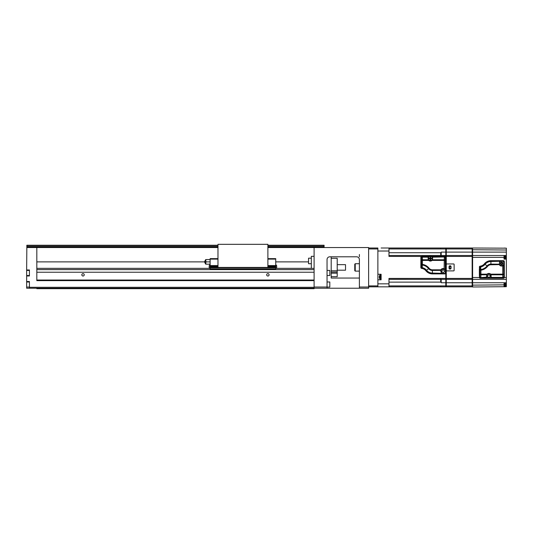 <?xml version="1.0" encoding="UTF-8"?>
<svg xmlns="http://www.w3.org/2000/svg" width="533" height="533" viewBox="0 0 533 533"><rect width="100%" height="100%" fill="white"/><g stroke="black" fill="none" stroke-linecap="round" stroke-linejoin="round"><path stroke-width="0.8" d="M359.149 258.438L359.389 259.571A2.772 2.772 0 0 0 356.617 256.793L329.814 256.793A2.772 2.772 0 0 0 327.042 259.571L327.042 287.021L314.104 287.021M36.817 288.22L36.817 288.679L314.104 288.679L314.104 288.22L368.629 288.22L368.629 247.552L314.104 247.552L314.104 288.22L26.65 288.22L26.65 275.974L29.422 275.974L29.422 269.964L26.65 269.964L26.837 247.092L217.977 247.092M368.629 287.021L359.389 287.021L359.389 288.22M359.389 259.564L359.389 287.021M217.977 246.166L26.837 246.166L26.837 245.24L217.977 245.24M267.886 245.24L324.084 245.24L324.084 247.552M26.837 246.166L26.837 247.092M217.977 247.552L26.837 247.552M314.104 247.552L267.886 247.552M314.104 280.644L36.817 280.644L36.817 247.552M26.65 269.964L26.65 275.974M331.2 256.793L331.2 278.053L359.389 278.053M359.389 256.793L359.389 254.488M357.077 256.833L357.423 256.913L357.077 256.833A2.772 2.772 0 0 0 356.617 256.793M358.116 257.239L358.456 257.492L358.116 257.239M327.042 288.22L327.042 287.021M314.104 287.294L29.422 287.294L29.422 288.22M29.422 287.294L29.422 281.517L26.65 281.517M36.817 280.038L314.104 280.038M269.085 274.821A1.199 1.199 0 0 0 267.886 273.616A1.199 1.199 0 0 0 266.687 274.821A1.199 1.199 0 0 0 267.886 276.021A1.199 1.199 0 0 0 269.085 274.821M84.234 274.821A1.199 1.199 0 0 0 83.028 273.616A1.199 1.199 0 0 0 81.829 274.821A1.199 1.199 0 0 0 83.028 276.021A1.199 1.199 0 0 0 84.234 274.821M36.817 268.346L210.122 268.346M275.741 268.346L314.104 268.346M327.042 275.514L329.814 275.514L329.814 270.431L327.042 270.431M327.042 287.067L329.814 287.067L329.814 281.984L327.042 281.984M331.2 276.667L337.209 276.667L337.209 270.791L331.2 270.791M331.2 273.196L337.209 273.196M331.2 272.09L337.209 272.09M337.209 270.791L337.209 258.285L331.2 258.285M337.209 270.198L345.524 270.198L345.524 264.654L337.209 264.654M314.104 256.333L311.325 256.333L311.325 268.346M311.325 258.179L308.554 258.179L308.554 263.728L311.325 263.728M217.977 267.426L217.977 244.321L267.886 244.321L267.886 267.426L217.977 267.426M267.886 258.645L275.741 258.645L275.741 259.105L267.886 259.105M217.977 258.645L210.122 258.645L210.122 259.105L217.977 259.105M217.977 266.367L210.122 266.367L210.122 259.105M210.122 266.367L210.122 269.045M275.741 269.045L275.741 259.105M275.741 266.613L267.886 266.613L275.741 266.613M210.122 267.766L275.741 267.766M210.122 267.233L217.977 267.233M267.886 267.233L275.741 267.233M210.122 266.613L217.977 266.613L210.122 266.613M276.667 268.346L276.667 265.574L276.667 268.346M276.667 267.886L276.667 266.96M210.122 264.188L206.431 264.188C205.432 264.188 205.432 264.188 206.431 264.188C205.432 264.188 205.432 264.188 206.431 264.188C205.438 263.415 205.438 262.642 206.431 261.876L210.122 261.876L206.431 261.876C205.438 261.103 205.438 260.331 206.431 259.571C205.432 259.571 205.432 259.571 206.431 259.571C205.432 259.571 205.432 259.571 206.431 259.571L210.122 259.571M206.431 261.876L36.817 261.876M205.765 263.455L205.685 263.022M209.196 266.04L209.196 268.346L209.196 266.04M381.108 286.834L368.629 286.834M431.157 256.333L444.888 256.333A0.926 0.926 0 0 1 445.808 257.259L445.808 278.426L388.97 278.433L388.97 286.834L377.877 286.834L377.877 285.908L368.629 285.908M377.877 285.908L377.877 248.938L368.629 248.938M377.877 248.938L377.877 248.012L368.629 248.012M506.35 252.109L472.611 252.109L472.611 255.5L472.611 252.109L472.151 252.109L472.611 248.012L472.151 248.012L506.35 248.165L506.35 286.687L505.031 286.701M472.611 283.603L472.611 285.448L472.151 285.448L472.611 279.345L472.611 286.981L504.038 286.707L504.038 283.463L506.35 283.463M472.611 249.404L472.611 252.109L472.611 249.717L506.35 250.01M479.38 277.5L472.611 277.5L472.611 257.352L504.038 257.352L504.038 255.5L472.151 255.5L472.151 252.109L472.151 255.5L472.611 255.5L472.611 279.345L506.35 279.345M506.35 282.743L472.611 282.743L472.611 285.135L504.038 284.855M472.611 286.981L504.238 286.707M506.35 259.145L504.038 259.111L504.038 257.352M500.714 263.355L501.633 264.281L502.559 263.355L501.633 262.436L500.714 263.355M506.35 255.5L504.038 255.5M429.125 258.785L430.051 258.785L430.051 259.704L430.697 259.704L430.697 258.785L431.623 258.785L431.623 258.139L430.697 258.139L430.697 257.212L430.051 257.212L430.051 258.139L429.125 258.139L429.125 258.785L430.051 258.785L430.051 259.704L430.697 259.704L430.697 258.785L431.623 258.785M430.378 260.564A2.105 2.105 0 0 0 432.476 258.458A2.105 2.105 0 0 0 430.378 256.353A2.105 2.105 0 0 0 428.272 258.458A2.105 2.105 0 0 0 430.378 260.564M430.378 256.193A2.265 2.265 0 0 0 428.112 258.458A2.265 2.265 0 0 0 430.378 260.724A2.265 2.265 0 0 0 432.636 258.458A2.265 2.265 0 0 0 430.378 256.193M430.051 257.212L430.051 258.139M430.697 258.139L430.697 257.212M421.13 259.105L420.857 257.259A0.926 0.926 0 0 1 421.776 256.333L429.591 256.333M446.274 264.654L446.274 285.448L445.808 285.448L445.808 282.743L445.808 286.834L472.151 286.834L472.151 255.5L446.274 255.5L446.274 277.959L445.808 277.959L445.808 272.969A0.926 0.926 0 0 1 444.888 273.895L432.41 273.895A8.321 8.321 0 0 1 425.92 270.777A6.489 6.489 0 0 0 421.663 268.399A0.926 0.926 0 0 1 420.857 267.479L420.883 257.259A0.893 0.893 0 0 1 421.776 256.366L429.511 256.366M429.172 258.785L429.172 258.132M430.051 257.252L430.697 257.252M431.577 258.132L431.577 258.785M430.697 259.664L430.051 259.664M421.163 265.541L420.883 267.479A0.893 0.893 0 0 0 421.67 268.365A6.523 6.523 0 0 1 425.94 270.757A8.288 8.288 0 0 0 432.41 273.862L444.888 273.862L432.396 273.895A8.321 8.321 0 0 1 425.907 270.777L425.907 270.777A8.321 8.321 0 0 0 432.396 273.895M421.623 259.138L421.343 267.093L421.516 264.388L422.343 265.034L422.249 267.646L421.443 267.006A0.926 0.926 50.3 0 0 422.196 267.912L421.343 267.093M421.343 257.719L422.369 256.899A0.926 0.926 135 0 0 421.443 257.819L421.343 258.858M422.103 267.999A6.949 6.949 0 0 1 426.28 270.491A7.855 7.855 0 0 0 432.41 273.429L444.422 273.429A0.926 0.926 0 0 0 445.348 272.51L445.348 257.719L444.422 256.793L431.91 256.793M428.838 256.793L422.269 256.793M444.888 273.895L444.888 273.862A0.893 0.893 0 0 0 445.775 272.969L445.775 257.259A0.893 0.893 0 0 0 444.888 256.366L431.237 256.366M428.472 259.798L428.066 257.166L422.369 257.166L422.436 259.758A0.926 0.653 178.5 0 0 421.516 260.41L421.443 257.819A0.926 0.653 -1.5 0 1 422.369 257.166L428.172 256.899L428.472 259.798L430.378 260.784A2.325 2.325 0 0 0 431.91 260.204L432.503 259.758L432.576 256.899L444.322 256.899L445.208 257.552M426.28 270.491L428.592 268.639A9.914 9.914 0 0 0 422.343 265.034L422.436 264.388L421.516 264.388L421.516 260.41L422.436 260.41L422.436 259.758L428.246 259.758L428.838 260.204M428.172 256.899L428.319 257.486M431.91 260.204L432.503 259.758L444.255 259.758L444.322 257.166L445.248 257.819L444.422 256.793M432.276 259.798L432.683 257.166L444.322 256.973M432.43 257.486L432.576 256.899M444.788 257.019L444.322 256.899M445.348 257.719L445.248 257.819A0.926 0.926 -135 0 0 445.248 257.812L445.175 260.41A0.926 0.653 -178.5 0 0 444.255 259.758L444.255 260.41L445.175 260.41L445.322 272.51A0.899 0.899 0 0 1 444.422 273.409L432.41 273.063L432.41 269.811A4.237 4.237 0 0 1 429.098 268.226A10.567 10.567 0 0 0 422.436 264.388L422.436 260.41L428.652 260.41A2.605 2.605 0 0 0 432.096 260.41L444.255 260.41L444.136 269.032L445.175 269.225L444.255 268.779A2.685 2.685 0 0 0 440.844 269.811L440.624 270.471L441.497 273.409M432.41 273.429L432.41 273.329A7.755 7.755 0 0 1 426.36 270.424A7.056 7.056 0 0 0 422.196 267.912L422.249 267.646A7.322 7.322 0 0 1 426.567 270.258A7.482 7.482 0 0 0 432.41 273.063L441.297 273.329L441.491 272.856M429.098 268.226L428.592 268.639A4.89 4.89 0 0 0 432.41 270.471L440.884 270.371L441.324 272.689M432.41 269.811L440.844 269.811L440.884 270.371M445.322 269.578L444.835 269.758A2.245 2.245 0 0 0 440.884 271.217A2.245 2.245 0 0 0 441.677 272.923M444.375 271.217A1.246 1.246 0 0 1 443.13 272.463A1.246 1.246 0 0 1 441.884 271.217A1.246 1.246 0 0 1 443.13 269.964A1.246 1.246 0 0 1 444.375 271.217M504.038 286.328A0.46 0.46 0 0 0 504.504 286.787L504.758 286.787A0.46 0.46 0 0 0 505.111 286.627A3.238 3.238 0 0 0 505.637 285.768L505.637 285.768M505.111 283.463L505.111 286.627M505.69 283.463A3.218 3.218 0 0 1 505.857 284.202L505.617 284.202A2.985 2.985 0 0 1 505.617 284.849L505.857 284.849A3.218 3.218 0 0 1 505.617 285.768M504.238 248.145A0.46 0.46 0 0 1 504.504 248.058L504.758 248.058A0.46 0.46 0 0 1 505.031 248.151M379.529 278.286A3.218 3.218 0 0 1 379.296 277.36L379.529 277.36A2.985 2.985 0 0 1 379.529 276.714L379.296 276.714A3.218 3.218 0 0 1 379.529 275.788L379.529 275.788M379.496 278.246A3.238 3.238 0 0 0 380.036 279.139L380.036 274.935A0.46 0.46 0 0 1 380.042 274.935A0.46 0.46 0 0 1 380.389 274.775L380.649 274.775A0.46 0.46 0 0 1 381.108 275.235M379.296 276.714L379.296 277.36M380.062 279.165L380.036 279.139A0.46 0.46 0 0 0 380.389 279.299L380.389 274.775M380.649 274.775L380.389 279.299M380.649 279.299A0.46 0.46 0 0 0 381.108 278.839M449.785 267.992A0.553 0.553 0 0 0 449.232 268.545A0.553 0.553 0 0 0 449.785 269.098A0.553 0.553 0 0 0 450.338 268.545A0.553 0.553 0 0 0 449.785 267.992L449.992 268.032M472.151 286.834L472.611 286.834M472.611 277.959L472.151 277.959L472.151 256.886L472.611 256.886M445.808 278.426L445.808 282.743L445.808 279.345L446.274 279.345L446.274 282.743L446.274 279.345L472.611 279.345M449.785 265.88A0.553 0.553 0 0 0 449.232 266.433A0.553 0.553 0 0 0 449.785 266.993A0.553 0.553 0 0 0 450.338 266.433A0.553 0.553 0 0 0 449.785 265.88L449.572 265.92M446.274 286.834L446.274 282.743L472.151 282.743L472.151 279.345M472.151 270.198L472.151 248.012L446.274 248.012L472.151 248.012M472.151 252.109L446.274 252.109L446.274 248.012L445.808 248.012L445.808 252.109L445.808 249.404L446.274 249.404L446.274 255.5L446.274 252.109L441.191 252.109L441.191 255.5L388.97 255.494M445.775 257.259L446.274 256.886L446.274 264.421L446.734 263.955L453.663 263.955A0.46 0.46 0 0 1 454.129 264.421L454.129 270.431A0.46 0.46 0 0 1 453.663 270.891L446.734 270.891L446.274 270.431L446.274 279.345M388.97 279.359L441.191 279.345L441.191 282.743L446.274 282.743M445.808 257.259L445.808 252.109L445.808 255.5L446.274 255.5L440.724 255.494L440.724 252.722L388.97 252.722M355.231 271.124L355.231 263.728L354.771 264.188L354.771 270.657L355.231 271.124L359.389 271.124M355.231 263.728L359.389 263.728M388.97 248.938L440.724 248.938L440.724 248.012L445.808 248.012L381.108 248.012M445.808 248.012L388.97 248.012L388.97 251.016L377.877 251.016L377.877 274.262L381.108 274.262L381.108 279.812L377.877 279.812L377.877 283.836L388.97 283.836M421.39 256.42L388.97 256.413L388.97 251.016M445.808 270.198L445.808 252.109M445.808 286.834L388.97 286.834M388.97 282.13L440.724 282.124L440.724 279.352L445.808 279.345M430.697 257.399L430.051 257.399M429.312 258.132L429.312 258.785M430.051 259.518L430.697 259.518M431.437 258.785L431.437 258.132M449.099 268.405L449.046 268.072A1.019 1.019 0 0 0 449.246 268.679M449.932 269.078A1.019 1.019 0 0 0 451.078 268.072L451.078 266.78A1.019 1.019 0 0 0 450.059 265.76A1.019 1.019 0 0 0 449.046 266.78L449.046 268.072M450.445 265.834L450.778 266.054M450.991 266.367L451.078 266.78M504.038 256.007A0.46 0.46 0 0 1 504.504 255.547L504.758 255.547A0.46 0.46 0 0 1 505.111 255.707L505.111 259.131M505.617 256.566L505.617 256.566A3.218 3.218 0 0 1 505.857 257.486L505.617 258.139A2.985 2.985 0 0 0 505.617 257.486L505.857 257.486M505.857 258.139L505.857 258.139A3.218 3.218 0 0 1 505.617 259.058M503.832 264.994L503.345 264.814L502.759 265.794A2.685 2.685 0 0 1 499.348 264.754L499.614 261.51L499.388 264.201L490.913 264.101L490.913 261.51L502.905 261.163L503.832 262.089L503.832 264.994L502.759 265.794L502.759 274.155L503.685 274.155L502.759 274.815L502.826 277.673A0.926 0.926 -45 0 0 503.752 276.747A0.926 0.653 178.5 0 1 502.826 277.407L491.246 277.407L490.527 274.362A2.405 2.405 0 0 0 487.235 274.362L486.522 276.114L486.762 277.753L486.889 274.768M503.225 265.141L503.685 265.347L503.852 276.854L503.852 262.063L502.932 261.137L490.913 261.137A7.855 7.855 0 0 0 484.764 264.108A6.929 6.929 0 0 1 480.586 266.593L480.679 266.68A0.926 0.926 129.8 0 0 479.927 267.586L480.726 266.946L480.819 269.558L479.993 270.204L480.919 270.204L480.819 269.558A9.894 9.894 0 0 0 487.089 265.94L487.602 266.353A10.547 10.547 0 0 1 480.919 270.204L480.919 274.155L479.993 274.155A0.926 0.653 1.5 0 0 480.919 274.815L480.853 277.407L479.927 276.754A0.926 0.926 45 0 0 479.927 276.767L479.966 277.02M480.386 277.546L480.853 277.6L479.927 276.767L480.746 277.773L502.826 277.673L486.762 277.753M480.746 277.773L479.82 276.854L479.927 267.586L479.82 276.854M480.18 266.22A0.873 0.873 0 0 0 479.407 267.093L479.64 268.998L479.36 267.093A0.926 0.926 0 0 1 480.173 266.174L480.18 266.22A6.516 6.516 0 0 0 484.457 263.828A8.268 8.268 0 0 1 490.913 260.724L503.392 260.724A0.873 0.873 0 0 1 504.271 261.603L504.271 277.313A0.873 0.873 0 0 1 503.392 278.193L480.286 278.193A0.873 0.873 0 0 1 479.407 277.313L479.64 275.468L479.36 277.313A0.926 0.926 0 0 0 480.286 278.239L503.319 278.206M479.82 267.499L480.586 266.593M503.852 276.854L502.932 277.773M486.762 277.093L480.853 277.6M487.235 274.362L486.662 274.815L480.919 274.815L480.919 274.155L487.042 274.155A2.685 2.685 0 0 1 490.72 274.155L490.527 274.362M490.873 274.768L490.72 274.155L502.759 274.155L502.759 274.815L491.1 274.815L491 277.093M479.407 267.093L479.36 267.093A0.926 0.926 0 0 1 480.173 266.174A6.469 6.469 0 0 0 484.424 263.795A8.321 8.321 0 0 1 490.913 260.677L503.392 260.677A0.926 0.926 0 0 1 504.318 261.603L504.318 277.313A0.926 0.926 0 0 1 503.392 278.239L480 278.193M501.633 262.109A1.246 1.246 0 0 1 502.885 263.355A1.246 1.246 0 0 1 501.633 264.608A1.246 1.246 0 0 1 500.387 263.355A1.246 1.246 0 0 1 501.633 262.109M500.001 261.163L500.181 261.65A2.245 2.245 0 0 0 501.633 265.601A2.245 2.245 0 0 0 503.345 264.814M499.388 264.201L499.588 264.615A2.405 2.405 0 0 0 502.646 265.541M499.588 264.615L490.913 264.754L490.913 264.101A4.89 4.89 0 0 0 487.089 265.94L485.063 264.328A7.302 7.302 0 0 1 480.726 266.946L480.679 266.68A7.036 7.036 0 0 0 484.857 264.155L485.063 264.328A7.482 7.482 0 0 1 490.913 261.51L490.913 261.243A7.755 7.755 0 0 0 484.857 264.155L484.77 264.095M500.181 261.65L499.827 261.883M488.881 274.861A1.246 1.246 0 0 1 490.127 276.114A1.246 1.246 0 0 1 488.881 277.36A1.246 1.246 0 0 1 487.635 276.114A1.246 1.246 0 0 1 488.881 274.861M491 277.753L490.766 277.327A2.245 2.245 0 0 0 488.881 273.869A2.245 2.245 0 0 0 486.995 277.327M479.36 267.086A0.926 0.926 0 0 1 480.173 266.174A6.469 6.469 0 0 0 484.41 263.795A8.321 8.321 0 0 1 490.906 260.677A8.321 8.321 0 0 0 484.41 263.795A8.321 8.321 0 0 1 490.906 260.677L490.913 260.724M479.36 268.719L479.36 275.741M479.387 275.621L479.367 268.779M479.487 268.952L479.42 275.574M428.492 257.279L428.119 256.906L428.492 257.279M432.356 257.346L432.503 256.819L432.356 257.346M420.857 267.479L420.857 267.479A0.926 0.926 0 0 0 421.663 268.399A6.469 6.469 0 0 1 425.907 270.777L425.914 270.771M324.084 246.166L267.886 246.166M267.886 247.092L324.084 247.092M314.104 272.223L36.817 272.223M36.817 269.618L314.104 269.618M210.122 265.561L217.977 265.561M267.886 265.561L275.741 265.561M210.122 268.852L275.741 268.852M275.741 266.367L267.886 266.367M506.35 277.5L504.298 277.5M441.077 269.958A2.405 2.405 0 0 1 444.136 269.032M504.758 283.463L504.758 286.787M504.504 286.787L504.504 283.463M472.151 285.908L446.274 285.908M472.151 278.426L446.274 278.426M446.274 256.426L472.151 256.426M446.274 248.938L472.151 248.938M441.191 252.729L440.724 252.722M440.724 248.938L445.808 248.938M440.724 255.494L440.724 256.42M445.302 256.426L445.808 256.426M445.808 285.908L388.97 285.908M440.724 285.908L440.724 286.834M440.724 282.124L441.191 282.124M441.191 279.345L440.724 279.352L440.724 278.426M504.758 255.547L504.758 259.125M504.504 259.118L504.504 255.547M480.853 277.673L486.622 277.673L486.862 277.26M490.913 264.754A4.237 4.237 0 0 0 487.602 266.353M484.457 263.828L484.41 263.795A6.469 6.469 0 0 1 480.173 266.174L480.173 266.174M499.994 261.716L499.801 261.243L490.913 261.137M421.037 259.111L421.037 265.574M29.422 270.431L26.65 270.431M29.422 275.514L26.65 275.514M29.422 281.984L26.65 281.984M29.422 287.067L26.65 287.067M308.554 261.876L275.741 261.876M275.741 264.654L276.667 265.574M205.685 259.571L204.572 261.696M205.685 264.188L204.572 262.063M210.122 264.654L209.196 265.574M421.53 259.131L421.53 265.547M380.036 274.935L380.042 274.935A3.238 3.238 0 0 0 379.516 275.774M505.637 256.566A3.238 3.238 0 0 0 505.111 255.707M480.006 275.441L480.006 269.025"/></g></svg>
